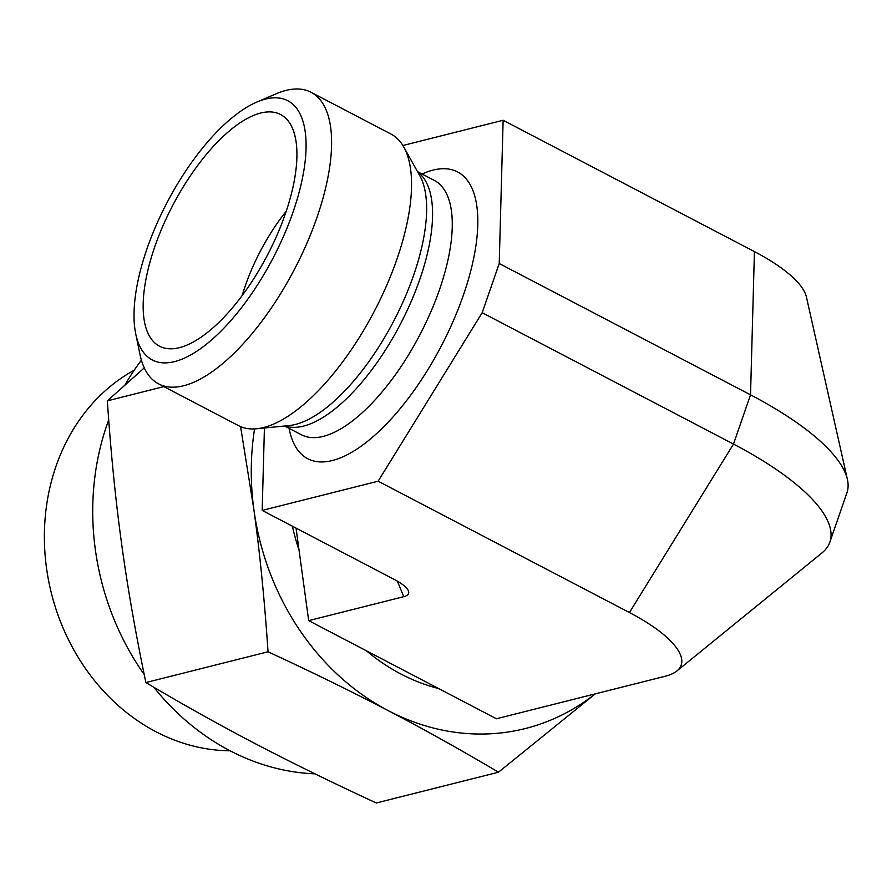 <?xml version="1.0" encoding="UTF-8"?>
<svg xmlns="http://www.w3.org/2000/svg" width="892" height="892" viewBox="0 0 892 892"><rect width="100%" height="100%" fill="white"/><g stroke="black" fill="none" stroke-linecap="round" stroke-linejoin="round"><path stroke-width="1.34" d="M230.069 750.785A201.068 172.346 -104.1 0 1 51.435 593.414A201.068 172.346 -104.1 0 1 134.201 370.202M296.032 528.109L308.688 620.631L496.443 718.762L665.343 676.214A116.094 36.316 19.1 0 0 676.905 670.962L821.933 552.951A216.355 67.681 19.1 0 0 829.872 542.08L846.921 492.863A216.355 67.681 19.1 0 0 847.4 479.405A216.355 67.681 19.1 0 0 750.529 394.844L499.23 263.508L482.182 312.724L378.141 481.201L262.181 510.414L264.422 428.004M308.688 620.631L403.786 596.67C407.967 595.577 409.495 593.615 408.391 590.805C406.863 587.404 402.058 583.569 393.996 579.309L262.181 510.414M378.141 481.201L629.44 612.536A116.094 36.316 19.1 0 1 676.905 670.962M135.718 333.775L139.966 354.425A164.518 67.313 -62.4 0 0 158.62 383.883A164.518 67.313 -62.4 0 0 183.696 385.745A164.518 67.313 -62.4 0 0 316.995 217.38A164.518 67.313 -62.4 0 0 311.029 92.277A164.518 67.313 -62.4 0 0 276.185 93.771L256.807 102.078A146.232 59.831 117.6 0 1 295.575 204.446A146.232 59.831 117.6 0 1 174.598 361.606A146.232 59.831 117.6 0 1 135.718 333.775A146.232 59.831 117.6 0 1 167.016 202.64A146.232 59.831 117.6 0 1 256.807 102.078M158.62 383.883L238.565 425.674A164.518 67.313 -62.4 0 0 256.617 428.773A164.518 67.313 -62.4 0 0 396.94 259.171A164.518 67.313 -62.4 0 0 403.82 147.102A164.518 67.313 -62.4 0 0 390.975 134.056L311.029 92.277M179.426 347.657A130.7 53.475 117.6 0 1 164.295 348.025A130.7 53.475 117.6 0 1 160.448 231.786A130.7 53.475 117.6 0 1 260.665 113.05A130.7 53.475 117.6 0 1 284.827 117.409A130.7 53.475 117.6 0 1 274.736 240.227A130.7 53.475 117.6 0 1 179.426 347.657M286.22 211.259A109.683 44.879 -62.4 0 0 242.156 295.587M402.883 145.507L503.121 120.264L499.23 263.508M629.44 612.536L733.492 444.071L750.529 394.844L754.431 251.6L503.121 120.264M754.431 251.6A116.094 36.316 19.1 0 1 806.413 296.969L847.4 479.405M482.182 312.724L733.492 444.071A216.355 67.681 19.1 0 1 829.872 542.08M141.404 360.223A246.772 211.527 75.9 0 0 124.98 384.998M108.713 419.931A246.772 211.527 75.9 0 0 144.214 674.497M153.781 687.219A246.772 211.527 75.9 0 0 314.965 773.832M429.531 685.959A201.079 172.357 75.9 0 0 437.047 687.71M438.674 688.568A205.974 176.56 -104.1 0 1 433.746 687.23A205.974 176.56 -104.1 0 1 366.456 650.826M299.021 550.007A205.974 176.56 -104.1 0 1 292.386 526.202M144.27 367.883L107.352 400.854C110.798 452.11 115.514 499.487 121.502 542.994C127.422 586.501 135.539 633.03 145.875 682.558C183.652 704.959 220.357 725.464 255.982 744.051C291.539 762.66 331.646 782.306 376.312 802.99L498.472 772.216C460.696 749.804 423.99 729.299 388.366 710.712C352.808 692.103 312.702 672.457 268.035 651.784L145.875 682.558M163.849 386.615L107.352 400.854M268.035 651.784C264.589 600.517 259.873 553.14 253.885 509.644L240.584 426.621M595.276 693.864L498.472 772.216M254.555 428.918A246.772 211.527 75.9 0 0 253.885 509.644A246.772 211.527 75.9 0 0 388.366 710.712A246.772 211.527 75.9 0 0 595.109 693.909M397.33 581.138L403.786 596.67M417.534 171.654L434.337 180.44A143.5 58.716 117.6 0 1 439.533 289.554A143.5 58.716 117.6 0 1 301.407 434.783L284.604 426.008M422.027 174.007A161.775 66.186 117.6 0 1 463.45 294.984A161.775 66.186 117.6 0 1 365.029 443.313A161.775 66.186 117.6 0 1 289.097 428.361M417.791 172.111A143.5 58.716 117.6 0 1 419.842 279.263A143.5 58.716 117.6 0 1 285.117 425.952M403.82 147.102L419.786 175.679A145.942 59.719 117.6 0 1 413.676 275.093A145.942 59.719 117.6 0 1 289.198 425.551L256.617 428.773"/></g></svg>
